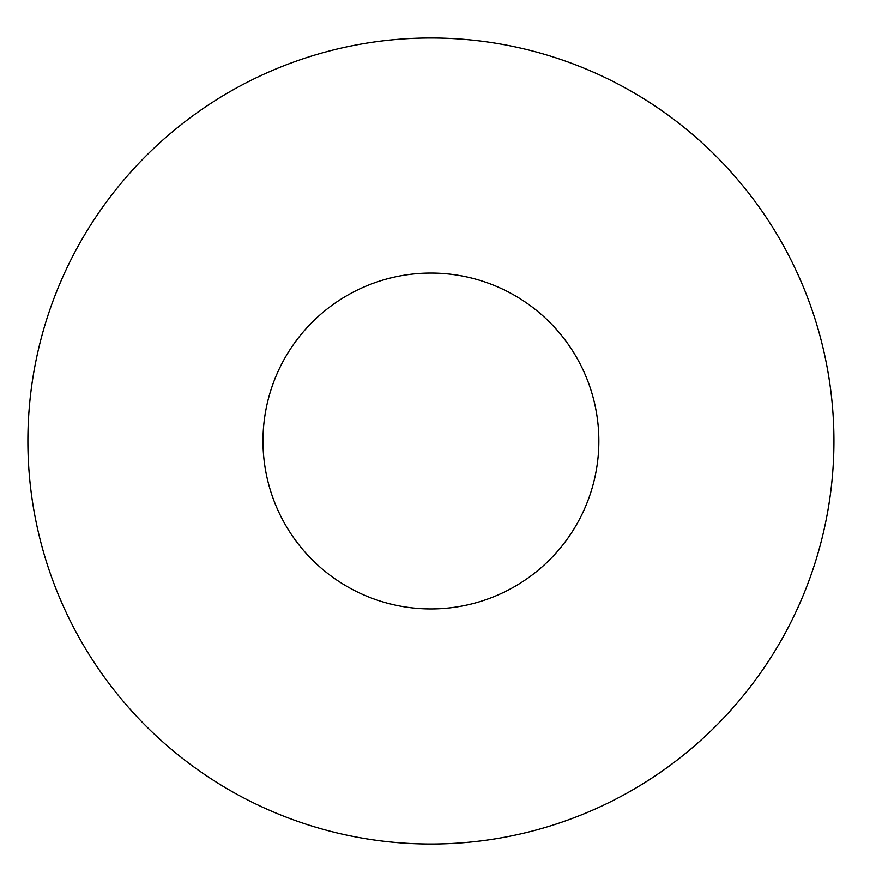 <?xml version="1.0" encoding="UTF-8"?>
<svg xmlns="http://www.w3.org/2000/svg" width="882" height="882" viewBox="0 0 882 882"><rect width="100%" height="100%" fill="white"/><g stroke="black" fill="none" stroke-linecap="round" stroke-linejoin="round"><path stroke-width="1.32" d="M598.856 441A167.922 167.922 0 0 1 346.957 586.431A167.922 167.922 0 0 1 346.957 295.569A167.922 167.922 0 0 1 598.856 441M833.942 441A403.019 403.019 0 0 1 229.408 790.029A403.019 403.019 0 0 1 229.408 91.971A403.019 403.019 0 0 1 833.942 441"/></g></svg>

